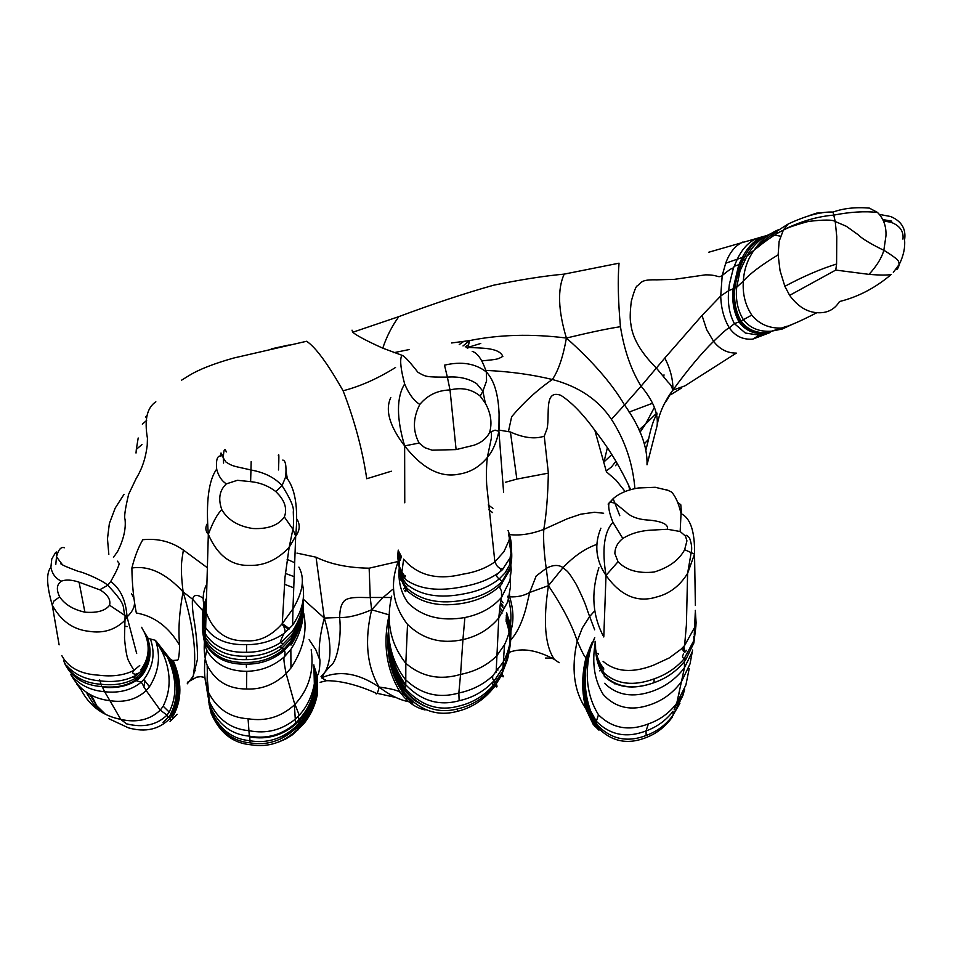 <?xml version="1.0" encoding="UTF-8"?>
<svg xmlns="http://www.w3.org/2000/svg" width="953" height="953" viewBox="0 0 953 953"><rect width="100%" height="100%" fill="white"/><g stroke="black" fill="none" stroke-linecap="round" stroke-linejoin="round"><path stroke-width="1.43" d="M869.005 274.369L835.745 270.068L789.632 295.37C797.566 306.211 806.655 311.976 816.912 312.667C826.93 313.418 834.459 309.701 839.486 301.541C858.129 296.943 875.378 287.913 891.234 274.476C887.541 275.274 880.143 275.25 869.005 274.369C876.772 265.935 881.716 257.894 883.848 250.246L885.956 235.891C886.409 226.302 883.574 218.475 877.451 212.412C864.633 211.042 850.147 211.923 833.994 215.08C817.329 216.474 800.472 221.406 783.437 229.864L788.179 224.003C806.345 215.533 821.295 211.554 833.053 212.066L835.221 221.501L836.77 236.713L836.591 264.017C820.485 269.02 803.248 276.453 784.855 286.305L780.042 270.652L778.136 254.832L779.137 241.288L783.437 229.864M619.784 515.704L613.148 498.669L610.718 501.766M684.635 549.714C679.096 560.078 668.923 567.511 654.151 572.026C638.284 573.706 626.252 570.275 618.032 561.734L614.876 553.633C614.935 547.713 617.58 542.662 622.809 538.469C631.089 533.323 641.024 530.523 652.602 530.071L667.457 529.26L680.168 531.524L685.469 536.086L686.934 540.875L684.635 549.714L694.534 554.122L687.601 573.384C679.763 585.952 669.435 593.814 656.605 596.995C637.438 603.023 620.57 595.816 606.013 575.398C601.808 549.524 604.107 531.834 612.934 522.315C609.312 513.262 608.026 506.877 609.062 503.148L613.148 498.669C619.402 493.261 627.813 489.699 638.367 487.984L655.235 487.293L668.422 490.45M278.502 469.948C279.05 457.369 278.991 452.532 278.324 455.427M223.598 463.075L223.288 457.964C223.705 449.292 224.705 447.291 226.302 451.96M284.351 516.967C278.347 525.413 267.817 529.26 252.771 528.51C238.214 526.259 227.91 520.016 221.858 509.772C217.963 498.991 219.464 490.354 226.337 483.886L237.404 480.3L250.615 481.658C259.907 482.54 268.305 485.851 275.822 491.569L279.491 495.477C285.423 502.696 287.044 509.867 284.351 516.967L292.905 529.237L295.68 536.17L289.152 547.379C277.43 559.804 264.243 565.808 249.603 565.415C231.245 565.927 217.487 555.563 208.326 534.323C205.848 501.957 208.636 480.229 216.676 469.15C215.878 459.751 217.344 455.379 221.072 456.034C220.405 451.436 221.144 452.067 223.288 457.964L225.944 462.014C233.175 466.756 233.664 465.898 250.949 469.996L251.175 461.586M55.774 564.617L56.501 556.838C58.383 549.583 61.004 546.557 64.375 547.761M109.571 605.226C105.33 610.813 97.111 613.124 84.9 612.171C73.262 609.598 64.852 604.512 59.682 596.923C56.12 589.562 56.703 584.308 61.433 581.127C65.96 579.412 71.844 579.769 79.075 582.188L100.172 589.978C107.784 594.708 110.929 599.794 109.571 605.226L127.035 616.901L124.926 620.332C115.075 629.993 103.019 633.638 88.748 631.279C72.964 629.552 60.789 620.784 52.212 604.976C46.566 585.356 46.125 572.801 50.89 567.309L51.772 559.03L55.536 552.573M146.655 420.392L142.342 424.192M145.487 417.045L147.072 415.639M499.229 430.113L510.427 431.995C523.673 437.951 534.955 439.345 544.258 436.164L547.177 428.421C549.845 413.411 543.984 389.408 560.757 395.281C571.502 402.178 582.867 413.864 594.851 430.327L599.211 436.224C610.837 451.555 621.332 469.364 630.695 489.663M835.745 270.068L836.591 264.017M891.794 221.156L882.895 219.583M904.576 242.062L904.576 239.977C906.267 228.982 901.621 221.167 890.626 216.522L879.512 214.425M606.311 470.937L611.492 466.958L615.924 461.276M615.567 465.707L617.21 463.468M640.059 432.185L645.622 424.002L639.01 429.958M131.407 593.648C136.696 601.414 135.243 609.17 127.035 616.901C125.963 600.545 120.519 588.751 110.703 581.509C115.944 572.384 118.768 566.368 119.208 563.449L117.422 561.162M123.973 494.404L115.17 508.14L109.369 523.495L107.475 538.802L108.833 554.36M271.2 348.881L289.176 344.962M202.894 610.873L192.458 599.139L183.095 591.896C179.295 611.826 178.128 629.611 179.605 645.264C179.307 656.164 178.437 661.132 176.996 660.155L173.196 660.465C182.071 681.347 182.094 699.788 173.279 715.763L172.267 716.751C181.094 700.288 181.058 681.478 172.136 660.31L170.122 659L156.518 641.595M314.18 666.433L315.872 672.592C318.314 692.319 313.346 709.306 300.957 723.553L296.478 728.354L279.944 739.278M424.025 705.959L414.067 700.157L405.204 691.259C393.315 674.438 387.728 654.699 388.443 632.03M598.127 729.248L595.494 726.007C583.975 706.125 581.187 682.777 587.119 655.974L587.441 655.652C581.544 682.646 584.415 706.292 596.054 726.591L596.423 726.055C584.725 705.768 581.842 682.134 587.751 655.164L587.965 654.651C581.997 681.395 584.844 704.72 596.495 724.625L596.423 726.055C610.194 741.22 626.538 745.139 645.467 737.801C656.236 733.858 665.206 726.948 672.353 717.061L671.734 717.931M681.192 696.309L679.775 700.181M143.832 631.327L147.131 636.997C152.313 650.649 150.634 663.467 142.08 675.463L138.447 679.024C128.893 685.993 116.909 688.709 102.483 687.173L104.604 691.723C119.292 693.343 131.514 690.151 141.27 682.134L143.82 679.501L149.466 686.732L146.19 690.591C136.482 699.49 124.402 702.861 109.94 700.681L104.604 691.723C90.392 690.496 79.075 684.778 70.665 674.581M303.471 601.641C303.59 616.091 299.456 629.826 291.058 642.846L284.256 650.565C273.273 659.762 260.634 664.277 246.351 664.122C227.648 664.706 214.127 658.201 205.812 644.621C201.702 634.591 201.655 623.5 205.657 611.361M464.48 603.011C440.238 607.478 421.143 603.404 407.205 590.765L407.038 588.299C421.107 600.783 440.346 604.643 464.754 599.902C480.372 596.995 492.82 590.848 502.1 581.461L510.367 566.952L510.058 569.584L500.79 585.154C491.522 594.148 479.419 600.092 464.48 603.011M653.305 682.944C633.114 690.008 616.77 687.816 604.297 676.368L604.452 675.725C617.175 687.637 633.709 689.96 654.044 682.67C666.897 678.179 677.404 670.638 685.552 660.048L693.76 643.251M89.653 694.249L96.241 705.28L105.128 714M163.046 722.35L170.992 714.643C179.605 698.418 179.319 679.87 170.122 659L157.042 642.417M207.266 673.414L206.992 690.341L209.767 705.423C217.868 724.268 231.055 734.513 249.329 736.133L249.71 736.895C266.697 739.957 282.04 735.716 295.752 724.173L299.754 720.039C312.286 706.03 317.278 688.948 314.716 668.803L314.216 666.624M66.817 665.754C74.846 674.748 86.104 679.811 100.577 680.93C115.242 682.598 127.476 680.454 137.303 674.521L141.211 671.15C149.621 660.06 151.098 647.885 145.642 634.638L143.427 630.695M205.931 604.464C201.357 616.4 201.19 627.372 205.431 637.39C213.782 650.47 227.457 656.76 246.47 656.224C259.585 656.248 271.391 652.591 281.897 645.229L291.666 635.27C299.218 623.881 303.173 611.695 303.519 598.687M398.902 551.584C397.103 562.949 399.402 572.3 405.787 579.662C419.523 589.43 438.773 591.73 463.539 586.583C477.644 583.951 489.354 579.376 498.669 572.848L502.267 569.858L510.046 557.981C512.452 549.393 511.785 540.244 508.068 530.511M170.051 721.457L176.805 714.643M169.193 712.094L167.025 715.084C156.804 725.054 143.295 727.973 126.523 723.839L120.769 719.396C136.767 722.97 149.931 719.884 160.247 710.152L163.189 706.197L169.193 712.094C177.425 695.571 176.746 677.035 167.156 656.51L162.141 651.626L155.565 640.356L148.156 638.391L144.582 632.589M139.722 665.48L133.873 670.4C124.14 675.343 112.347 676.928 98.493 675.165C80.445 674.116 68.211 667.588 61.802 655.593M102.841 712.796L93.739 704.315L86.973 693.724M278.55 742.053L285.65 739.04L292.44 734.799L303.804 723.72C310.618 715.322 315.145 705.554 317.373 694.403L317.182 675.832L314.168 666.35M313.871 664.86L314.335 683.766C312.048 696.214 307.021 706.709 299.254 715.238L295.442 719.05C281.766 730.165 266.316 734.048 249.102 730.689C230.709 729.116 217.415 719.289 209.219 701.194L207.683 690.711C216.009 708.258 229.459 717.609 248.066 718.753C265.565 721.647 281.004 717.037 294.382 704.946L295.537 723.208L299.087 719.551C311.869 705.434 316.968 688.09 314.383 667.529L315.05 670.209C317.528 691.306 312.072 709.115 298.694 723.625L295.859 726.579C282.076 738.992 266.721 743.697 249.781 740.707C231.615 739.016 218.475 728.449 210.399 709.032L208.362 700.086M246.767 671.293C261.039 671.019 273.63 666.135 284.542 656.641L290.856 649.386L290.939 668.005L286.15 673.628C274.619 684.54 261.408 689.662 246.529 688.995L246.767 671.293C228.446 671.269 215.152 664.36 206.872 650.542C203.227 641.572 202.751 631.625 205.419 620.701M206.777 584.106C202.417 592.444 202.048 601.426 205.669 611.028C212.96 631.577 226.397 641.5 246.005 640.773C259.216 641.798 271.307 636.08 282.279 623.619L292.964 608.812L292.595 625.228L284.149 633.388C273.166 640.881 260.657 644.633 246.624 644.669C227.362 645.145 213.686 639.451 205.574 627.598C201.548 618.854 201.738 609.289 206.17 598.877M208.659 699.085L208.898 701.527M210.184 709.08L211.137 712.606M510.01 619.986C512.392 635.353 510.069 649.47 503.041 662.335L492.784 675.796C483.397 684.492 472.08 690.222 458.846 693.01C438.702 698.752 420.869 694.249 405.335 679.489C392.398 662.478 386.942 642.167 388.991 618.557M399.259 567.714C397.973 581.294 400.963 593.088 408.241 603.118C422.417 616.805 441.299 621.606 464.885 617.532C480.3 614.411 492.522 607.669 501.552 597.328L509.95 580.46L511.237 569.823L510.153 556.85M509.188 540.017L503.934 551.68L494.869 561.865C486.018 568.167 475.273 572.276 462.646 574.206C437.606 580.365 418.141 575.6 404.239 559.887M501.04 599.949L503.124 602.844M501.945 613.506L499.491 610.265M388.419 631.422L388.169 633.137C386.31 656.522 391.647 677.011 404.191 694.594L412.732 703.159M403.75 588.942L406.812 586.286M504.149 668.029L508.604 652.734M508.831 651.399C510.677 640.678 509.724 630.505 505.972 620.903M678.822 694.32L679.155 693.474M673.175 715.06L673.009 711.319C665.885 720.504 656.891 727.032 646.027 730.915C626.74 738.361 610.182 735.156 596.352 721.278L590.765 711.319C584.141 693.141 583.379 673.95 588.466 653.746L590.693 648.243C584.296 673.89 586.893 696.071 598.472 714.798L596.352 721.278L596.733 724.447C610.599 739.183 627.074 742.852 646.17 735.466C657.046 731.547 666.052 724.745 673.175 715.06L682.944 695.38L684.707 689.09M604.619 683.301C616.913 695.416 632.911 698.037 652.602 691.163C665.539 686.494 676.165 678.667 684.457 667.708L692.212 651.947M694.356 627.896L684.588 645.574L681.121 649.148L669.304 657.904L653.46 665.218C632.411 673.318 615.614 672.02 603.07 661.322M592.158 642.358L586.047 657.594C581.556 675.415 581.58 692.724 586.143 709.544L593.266 724.518L598.937 730.177M685.004 660.286L684.933 657.868M684.457 652.209L683.575 646.861M352.038 330.167L352.717 332.263C356.994 335.766 367.012 341.067 382.772 348.167L402.214 355.374M395.543 367.477C377.745 378.591 360.27 386.358 343.092 390.778C354.516 420.249 362.402 449.578 366.75 478.74L391.338 471.211M629.766 489.937L628.658 485.315M187.384 682.3L196.747 677.13L200.678 676.678L204.883 677.44M183.095 591.896C179.914 564.486 181.856 561.293 183.369 550.036C171.373 541.626 157.864 538.183 142.819 539.72C138.388 547.189 134.742 556.612 131.883 568.012C148.918 565.379 165.989 573.349 183.095 591.896C193.65 626.895 197.009 655.033 193.173 676.296L190.1 680.204L191.744 679.465L193.173 676.296L197.485 659.25C197.783 644.049 194.805 624.858 194.638 623.619C192.756 613.172 192.029 605.024 192.458 599.139L193.816 596.399C195.937 594.648 199.058 595.291 203.18 598.317M398.08 561.508L369.145 568.191L370.24 597.471L371.634 609.765C364.344 640.428 366.834 666.195 379.091 687.053C377.745 693.462 376.423 695.356 375.125 692.724C356.851 684.742 340.686 680.728 326.593 680.692L321.542 677.869C339.28 670.019 358.459 673.08 379.091 687.053C390.551 695.833 401.344 700.872 411.482 702.158M392.481 589.562L382.808 597.71L371.634 609.765C358.781 615.245 348.119 617.818 339.637 617.496L324.282 618.056L316.051 557.195L296.967 553.109M391.266 597.495L370.24 597.471C365.988 598.139 347.166 595.339 343.485 601.998C341.103 604.619 339.816 609.789 339.637 617.496L339.637 617.496C341.948 639.463 336.409 663.312 330.25 666.004L324.973 672.163C331.835 659.976 331.608 641.941 324.282 618.056L303.507 599.401M603.642 513.25L594.541 512.261L580.734 514.191L567.261 518.777L543.794 529.391C543.21 539.898 544.02 552.871 546.224 568.333L548.44 585.678L529.701 592.444C523.888 595.792 517.205 597.245 509.652 596.804L509.51 594.1M596.971 544.33C585.106 548.499 573.801 556.266 563.044 567.631C558.577 564.533 552.966 564.772 546.224 568.357L536.158 576.005L529.701 592.444L525.711 609.265C522.018 622.523 517.193 632.566 511.273 639.38M509.51 652.221C522.041 647.599 537.004 650.006 554.396 659.44L559.161 662.716M511.046 630.278C513.965 620.57 513.5 609.42 509.652 596.804L509.081 596.161M599.592 670.841L600.986 670.555M602.082 670.304L603.737 669.876M548.44 585.678C562.389 606.477 571.991 624.93 577.22 641.024L582.39 627.848L589.645 616.531C585.952 607.073 586.941 606.072 576.482 584.82C566.94 568.917 567.357 571.848 563.056 567.619L548.44 585.678C542.96 621.189 544.949 645.777 554.396 659.44M59.11 644.847L52.212 604.976L53.999 600.902L59.682 596.923M187.312 683.801L190.1 680.204L187.336 683.444M127.035 616.901L136.672 653.496M52.212 604.976L51.474 602.439M321.542 677.869L324.973 672.175L321.006 676.654M206.027 602.379C201.452 613.839 201.274 624.382 205.467 634.019L208.326 534.323C213.115 521.648 217.618 513.464 221.858 509.772M282.779 460.085C285.578 460.394 286.555 465.957 285.709 476.774C295.168 487.4 298.492 507.199 295.68 536.17L292.964 608.812C303.006 591.98 304.984 578.078 298.897 567.095M287.496 479.311L286.162 472.14M324.282 618.056C319.589 636.306 318.159 650.434 319.97 660.429C319.827 668.863 318.898 674.009 317.182 675.832L315.467 671.603C317.933 691.628 312.941 708.865 300.529 723.351L298.694 723.625L300.362 718.931L299.087 719.551L298.122 716.453M208.326 534.323C205.348 530.952 205.074 527.307 207.516 523.376M297.098 519.29C300.314 525.008 299.838 530.63 295.68 536.17M480.169 396.055L485.375 403.262C490.902 413.399 492.32 423.108 489.604 432.376L489.497 432.65C486.626 438.368 481.503 442.549 474.153 445.182L456.106 449.602L432.162 450.185L424.752 447.66L419.141 443.062C412.637 430.959 412.863 418.081 419.82 404.441C427.54 395.126 437.594 390.301 450.019 389.956C461.681 387.121 471.723 389.158 480.169 396.055L482.897 391.183L476.714 383.702C468.733 378.496 458.953 376.304 447.362 377.114L444.503 365.166C461.443 361.163 475.368 363.427 486.304 371.944C496.191 382.308 500.385 402.095 498.907 431.292C496.501 442.526 492.641 451.257 487.317 457.488C479.764 466.684 470.603 472.188 459.846 473.975C441.025 478.251 422.62 468.888 404.632 445.885L419.141 443.062M489.604 432.376L495.06 430.137L498.907 431.292L503.613 492.344M404.763 502.803L404.632 445.885C396.412 417.986 396.424 397.341 404.656 383.976C400.903 369.943 399.819 360.734 401.404 356.362L402.083 355.517C403.81 355.421 409.075 360.984 417.867 372.23C425.681 376.745 425.586 377.174 447.362 377.114L450.019 389.956L456.106 449.602M501.23 675.939C503.863 677.404 504.208 676.987 502.255 674.7L502.005 674.414M497.966 670.054L496.561 668.303M509.652 596.804L508.533 598.448M379.091 687.053C391.385 688.674 398.509 690.544 400.474 692.652L404.191 694.594L405.061 693.724C392.862 676.261 387.311 655.926 388.395 632.709M472.211 351.359C477.644 353.027 482.349 359.889 486.304 371.944L486.578 380.902L482.897 391.183L485.363 403.238M404.632 445.885C389.539 426.217 384.929 410.088 390.801 397.508M499.11 411.982L498.907 431.292M371.634 609.765L388.895 614.792M685.469 536.086C685.755 534.514 687.137 535.217 689.615 538.207C691.699 543.96 692.2 548.821 691.139 552.788L687.601 573.396L686.398 625.025L684.588 645.574M598.877 567.714C590.836 592.802 592.468 615.888 603.785 636.973L606.013 575.398L618.032 561.734M666.052 489.532L671.543 491.998C675.57 496.322 678.739 503.541 681.026 513.655C690.437 517.967 694.94 531.464 694.534 554.122L695.38 605.477M606.013 575.398C595.78 560.328 594.076 544.592 600.89 528.188M352.717 332.263L398.819 316.634C391.969 326.129 386.608 336.635 382.772 348.167M793.122 323.96L782.377 328.976L771.442 331.215C759.434 331.989 750.094 328.166 743.411 319.743C737.693 310.416 735.454 299.576 736.705 287.234L740.052 270.735L747.247 255.511C753.251 245.219 760.875 238.047 770.131 233.985M784.986 326.903L764.735 333.49C753.632 334.253 745.067 330.381 739.016 321.876C733.834 312.417 731.856 301.41 733.083 288.842L738.706 265.077L742.339 257.453C747.605 247.161 754.407 240.227 762.745 236.654L756.908 238.381C748.915 241.764 742.423 248.602 737.419 258.894L733.357 268.246L729.367 284.339L728.676 290.665C727.496 303.292 729.414 314.276 734.406 323.639L745.365 333.05L759.279 335.146L774.682 330.226M773.991 232.985L778.661 232.651M467.768 348.298L469.555 340.602C499.455 334.539 531.738 333.693 566.404 338.041C563.068 356.934 558.387 370.741 552.347 379.497C537.659 389.598 524.09 402.011 511.642 416.723L508.437 431.542M566.404 338.041C590.586 332.228 608.598 328.451 620.439 326.712C624.275 350.418 631.16 370.24 641.095 386.156L624.525 404.954C611.945 383.618 592.575 361.318 566.404 338.041C558.124 310.392 557.386 289.081 564.188 274.119C544.258 275.929 520.767 279.622 493.714 285.185C465.004 293.25 433.377 303.733 398.819 316.634M463.015 345.951L469.555 340.602L451.579 342.973M409.051 349.584L393.732 352.717M646.074 449.387L648.576 439.214L644.526 443.621M485.923 370.395C509.831 371.503 531.965 374.541 552.347 379.497C578.757 386.525 598.436 399.795 611.397 419.284L624.525 404.954C640.118 426.849 647.611 446.802 647.016 464.802L657.093 425.693C658.821 414.198 663.955 402.476 672.508 390.539L663.788 404.668M656.855 412.983L645.622 424.002L654.425 407.336M657.093 425.693C658.523 413.805 653.186 400.629 641.095 386.156L664.825 358.018C670.495 369.276 673.187 379.973 672.878 390.111L684.79 385.941L736.324 353.098C727.234 353.158 719.646 349.239 713.583 341.341C722.85 332.323 728.104 327.832 729.355 327.88L734.406 323.639L739.016 321.876M902.956 239.155C903.837 231.257 899.846 225.623 890.972 222.252L883.514 220.989M821.295 212.984L816.792 213.079L809.633 215.461M672.878 390.111C688.09 369.264 701.658 353.003 713.583 341.341L706.709 329.738L702.027 315.479L664.825 358.018M833.053 212.066C843.393 208.314 855.484 206.98 869.315 208.088L877.451 212.412M343.092 390.778C327.665 363.581 315.503 347.083 306.616 341.269L233.664 358.042C213.722 363.677 198.891 369.49 189.171 375.494L181.475 380.247M510.427 431.995L516.836 479.097L505.4 482.278M510.463 534.693C520.707 535.681 531.822 533.918 543.794 529.391C546.319 515.204 547.832 496.453 548.356 473.141L544.258 436.164M548.356 473.141L516.836 479.097M789.632 295.37L784.855 286.305M91.405 695.142L96.992 706.209M90.058 695.166L89.725 694.284M87.998 693.319L88.7 695.094M127.214 626.586L124.509 626.121M171.004 659.774C180.034 680.93 180.177 699.788 171.421 716.346L169.991 718.348C159.318 729.438 145.475 732.607 128.464 727.854L108.725 718.657M170.289 714.726C178.866 698.084 178.497 679.298 169.193 658.368L158.007 644.073M210.696 710.831C218.821 730.475 231.96 741.148 250.127 742.875L250.413 742.911M314.204 666.552L316.325 673.974C318.731 693.689 313.751 710.735 301.398 725.102L296.8 730.105C283.101 742.685 267.853 747.593 251.056 744.817C232.854 743.221 219.571 732.75 211.209 713.392L209.041 704.088M207.349 679.191L209.589 704.327M207.623 693.474L207.444 683.885M249.71 736.895L250.127 742.875C267.007 745.734 282.338 740.826 296.121 728.14L300.529 723.351L301.398 725.102L303.495 724.113M288.866 629.385L281.659 624.358M289.462 628.777L282.291 623.607C285.197 628.992 285.805 632.244 284.149 633.388C280.79 639.642 279.848 642.56 281.302 642.155L292.011 631.803C299.885 620.141 303.745 607.8 303.566 594.803M388.502 633.245C388.431 655.426 394.125 674.664 405.609 690.961C421 708.103 438.547 714.023 458.238 708.734C472.926 705.303 485.208 697.298 495.095 684.719L493.654 684.957C484.053 695.952 472.366 703.016 458.584 706.149C438.809 711.51 421.19 705.78 405.74 688.959C394.947 673.926 389.217 655.914 388.562 634.924M457.5 708.901L457.321 711.355C437.737 716.68 420.309 710.807 405.061 693.724M388.526 633.638C389.289 654.127 394.971 671.555 405.597 685.91L405.609 690.961M388.657 635.389C389.968 654.854 395.674 671.341 405.775 684.826C421.357 700.931 439.154 706.221 459.143 700.717C473.415 697.608 485.351 690.591 494.976 679.668L502.922 667.719C512.035 650.029 513.226 631.613 506.496 612.481M407.134 590.05L405.18 591.682M407.062 588.644L404.632 590.705M508.259 656.665L501.433 675.546L494.166 687.101C484.172 699.752 471.89 707.841 457.321 711.355L456.797 711.474M502.898 607.454L500.337 603.892M503.017 606.013L500.563 602.558M502.541 668.553C511.666 651.042 512.952 632.863 506.4 614.006M506.305 615.483L510.629 637.39M510.415 643.132L508.795 653.818L504.971 666.028L502.398 671.698L493.654 684.957C491.879 684.552 492.451 682.693 495.357 679.382M594.35 638.462L588.204 654.473C582.2 681.24 585.035 704.565 596.733 724.447M593.445 640.487L588.466 653.746M680.025 698.323L676.713 705.875M64.685 663.467C71.773 677.666 84.126 685.374 101.733 686.577L102.483 687.173M99.708 679.858L101.042 684.254C83.209 683.11 70.844 675.546 63.946 661.573L63.589 660.441M140.77 669.995C149.025 658.749 150.36 646.503 144.785 633.221L146.023 635.437C151.384 648.957 149.835 661.549 141.389 673.211L135.409 678.286C125.856 683.789 114.408 685.779 101.042 684.254L101.733 686.577C116.909 688.304 129.358 685.278 139.078 677.5L141.699 674.807C150.193 662.788 151.801 649.946 146.536 636.27M127.047 616.639L124.605 615.4M141.699 674.807L141.211 671.15M205.741 609.17C201.452 621.475 201.393 632.732 205.562 642.953C213.877 656.557 227.445 663.05 246.267 662.442C260.55 662.609 273.189 658.106 284.197 648.945L291.153 641.059C299.278 628.48 303.388 615.114 303.471 600.974M246.351 664.122L246.41 667.303M246.47 656.224L246.315 659.631C227.386 660.203 213.758 653.77 205.431 640.321C201.202 630.088 201.345 618.854 205.848 606.62M294.132 576.66L285.376 573.42M303.483 600.176C303.161 613.708 299.135 626.407 291.38 638.296L291.666 635.27M511.606 548.356L509.426 565.32L505.245 572.67L499.217 578.959C490.033 586.25 478.43 591.182 464.397 593.767C439.798 598.77 420.511 595.565 406.514 584.165C399.712 575.707 397.377 565.248 399.498 552.811M398.259 550.119C396.853 560.924 399.247 569.823 405.442 576.827M492.939 508.342L488.234 504.947M508.497 534.168L511.499 547.165M595.113 641.262C594.886 652.936 597.734 662.323 603.678 669.411M696.024 624.751L693.975 640.38L683.932 659.083C675.939 668.136 665.992 674.736 654.092 678.881C633.59 686.351 616.96 684.433 604.226 673.128C598.115 665.361 595.16 655.342 595.375 643.084M595.149 641.524C595.125 652.614 597.984 661.561 603.702 668.351M694.249 634.793L695.261 612.672M695.213 614.149L695.833 619.617M693.975 640.38L693.784 636.628M694.225 635.174L696.119 623.012L695.309 610.385M90.845 694.868L91.107 695.535M173.196 660.465L172.136 660.31M210.399 709.092L209.088 703.088M208.719 700.729L208.362 697.62M207.718 691.294L208.052 696.953M208.481 700.598L210.565 710.414M248.066 718.753L249.329 736.133C266.387 739.337 281.802 735.025 295.537 723.208M499.825 607.466L502.684 611.409M594.97 726.567C583.558 706.9 580.83 683.623 586.786 656.724L594.755 637.593L590.693 648.243M594.624 637.879L587.751 655.164M585.309 707.853C573.837 690.27 571.145 667.993 577.22 641.024C582.14 652.376 585.082 657.892 586.047 657.594L590.896 645.05M679.906 703.326L672.544 715.929M506.15 617.985L509.784 631.934L509.76 646.658M509.438 649.124L502.398 671.889M502.243 673.152L507.532 659.381L510.236 644.538M510.427 641.214L509.629 628.754L506.21 616.948M506.067 619.247L509.331 630.6L510.093 642.608M683.861 646.396L684.969 652.043M143.76 631.208L148.156 638.391M137.303 674.521L133.694 677.178L135.409 678.286L139.078 677.5L138.578 678.917M205.467 634.019C213.734 646.718 227.422 652.805 246.517 652.281C259.299 652.293 270.902 648.91 281.314 642.155L282.719 644.597M206.158 646.694C202.167 636.842 201.976 626.026 205.562 614.244M291.153 641.059L291.38 638.296L281.516 648.54C271.045 655.998 259.311 659.702 246.315 659.631M407.205 590.765C399.76 580.52 397.496 568.417 400.415 554.491M400.034 553.812C397.508 567.226 399.843 578.721 407.038 588.299M492.606 512.583L488.722 509.712M498.669 572.848L497.347 574.254C495.858 575.255 496.477 576.815 499.217 578.959L502.1 581.461L502.028 583.832M303.495 603.487C303.65 617.937 299.48 631.803 290.987 645.086M509.569 543.532L511.535 556.874L510.058 569.584M510.367 566.952C512.583 558.065 512.154 548.737 509.069 538.981M595.518 643.871L595.613 649.624M595.661 650.411C596.328 660.62 599.258 669.066 604.452 675.725L604.226 673.128M683.611 653.901L682.479 655.986L682.717 657.522L685.719 659.833M694.999 619.033L695.464 628.218M695.428 629.885L693.987 641.083M693.867 642.834L695.881 626.466M695.809 623.786L695.13 616.472M205.562 642.953L205.431 640.321M654.092 678.881L654.044 682.67M131.883 568.012C132.086 583.891 133.563 598.889 136.327 612.993C154.207 616.091 168.633 626.836 179.605 645.264M163.189 706.197C171.433 689.46 171.087 671.269 162.141 651.626M80.266 687.661L81.339 690.234C89.808 706.113 102.948 715.846 120.769 719.396L109.94 700.681C92.846 698.74 80.064 690.46 71.594 675.856M155.565 640.356C160.902 656.343 158.865 671.794 149.466 686.732M143.82 679.501C153.099 667.017 155.375 653.722 150.645 639.642M301.279 716.93L298.599 719.539M300.159 723.78L301.005 720.909M294.691 562.711L287.139 559.34M293.703 587.787L284.399 584.225M309.117 639.713L315.788 649.672L319.97 660.429M294.382 704.946L294.906 704.398C308.843 689.329 314.276 671.091 311.19 649.684M302.256 583.272C305.591 596.828 302.363 610.813 292.595 625.228M206.789 649.684C203.489 664.837 203.787 678.512 207.683 690.711L207.182 665.325C203.93 656.248 203.358 646.11 205.443 634.901M246.529 688.995C228.315 688.983 215.199 681.097 207.182 665.325M303.721 613.22C307.485 631.315 303.233 649.589 290.939 668.005M290.856 649.386C299.742 635.556 303.959 621.273 303.507 606.525M502.255 674.7L501.528 676.082M459.143 700.717L458.846 693.01L460.561 674.414C475.237 671.484 487.328 665.254 496.847 655.735L504.566 644.609L502.922 667.719M510.236 574.385L510.427 586.905L508.366 599.056L507.151 602.892L498.776 617.949C489.473 629.147 477.524 636.354 462.932 639.606L464.885 617.532M504.566 644.609C511.844 629.564 512.893 613.446 507.723 596.256M391.683 596.173C385.786 621.523 390.504 643.918 405.823 663.348L405.775 684.826M407.527 624.418L405.823 663.348C421.691 676.821 439.941 680.502 460.561 674.414L462.932 639.606C441.37 644.323 422.906 639.26 407.527 624.418C393.422 606.013 389.944 586.107 397.103 564.688L398.259 560.96M425.098 709.949C415.568 707.805 407.36 702.051 400.474 692.652C386.501 669.947 382.653 644.359 388.907 615.888M401.404 556.087L400.403 560.114M405.263 575.767L400.868 580.174M646.17 735.466L646.027 730.915L648.374 723.911C659.881 719.884 669.34 713.023 676.737 703.302L685.91 684.957L689.198 668.577M692.593 650.017L690.043 663.872L681.574 681.455C673.533 692.414 663.383 700.074 651.125 704.41C631.708 711.45 615.745 708.139 603.213 694.475C594.541 680.43 591.849 663.467 595.125 643.573M598.472 714.798C612.231 728.39 628.861 731.427 648.374 723.911M594.672 629.814L589.645 616.531L594.684 610.897M625.12 491.522L616.091 480.217L606.442 471.83L594.851 430.327M320.113 682.3L326.593 680.692M376.935 693.272L395.888 697.477M405.299 698.549L407.753 698.704M545.438 658.058L552.204 658.106M596.149 653.996L597.888 653.413L598.567 654.139M369.145 568.191C348 567.857 330.31 564.2 316.051 557.195M207.385 567.774L183.369 550.036M194.341 670.162L195.615 670.805M296.8 730.105L297.622 730.451M211.435 714.047L211.209 713.392M209.767 705.423L209.219 701.194M683.039 692.509L682.944 695.38M144.785 633.221L141.616 627.3M246.517 652.281L246.624 644.669M141.985 444.503L136.327 449.399L136.017 453.032M138.185 437.999L136.327 449.399M84.9 612.171L79.075 582.188M110.703 581.509L107.772 585.285L99.791 589.74M61.433 581.127C55.774 578.709 52.26 574.099 50.89 567.309M144.88 680.668L143.879 687.042M81.339 690.234L76.8 684.051M285.709 476.774L282.064 485.661L275.822 491.569M250.615 481.658L250.949 469.996C264.315 472.354 274.69 477.572 282.064 485.661C290.498 498.895 294.239 507.627 293.286 511.868C293.691 521.303 293.56 527.104 292.905 529.237M226.337 483.886C221.644 480.848 218.416 475.928 216.676 469.15M419.82 404.441C413.781 400.617 408.73 393.803 404.656 383.976M500.956 571.038L500.766 568.679M681.026 513.655L680.168 531.524M622.809 538.469L612.934 522.315M614.59 683.337L614.935 683.992M677.726 502.374L680.776 504.745L681.598 514.048M480.753 343.449L468.185 347.333M467.971 347.404L466.827 347.762M766.272 333.014C755.05 333.776 746.39 329.893 740.278 321.375C735.037 311.905 733.036 300.898 734.275 288.342L740.898 262.587L743.685 257.06M765.712 235.677C757.051 239.417 749.963 246.482 744.46 256.833L737.574 273.142L734.882 288.068C733.643 300.576 735.692 311.56 741.041 320.994C747.259 329.5 756.074 333.371 767.463 332.609L786.88 326.26M782.782 327.629L759.279 335.146L752.739 339.125C742.911 339.876 735.108 336.123 729.355 327.88C723.982 319.005 721.099 308.379 720.718 295.978L722.207 275.524L725.71 263.207L742.339 257.453M780.507 236.189L771.823 234.617M762.745 236.654L763.853 236.332M770.334 235.76L772.871 236.141M744.46 256.833L746.878 256.119L753.93 250.377C747.521 259.478 743.995 269.723 743.328 281.111L736.705 287.234L734.275 288.342M734.072 266.34L739.897 264.326L742.387 260.026L745.067 259.276M893.318 272.355L899.406 264.148C897.25 261.241 903.063 262.218 883.848 250.246L883.848 250.246C882.788 249.877 863.668 240.632 858.379 234.891L846.359 226.302L835.221 221.501C832.827 219.631 823.892 219.607 808.406 221.43C794.969 225.099 786.559 228.041 783.199 230.269C775.575 233.485 761.447 244.147 757.897 247.172L747.247 255.511M733.083 288.842L728.676 290.665L720.718 295.978L702.027 315.479M756.908 238.381L708.77 252.223M741.041 320.994L751.762 315.086C759.136 324.08 769.011 328.416 781.389 328.082L767.463 332.609M778.136 254.832C761.173 265.172 749.57 273.928 743.328 281.111C742.447 293.822 745.258 305.151 751.762 315.086M771.37 331.239L769.464 332.728M769.297 332.847L752.739 339.125M778.97 229.506C769.095 233.616 760.863 240.418 754.276 249.9C760.911 242.467 772.216 233.842 788.179 224.003M725.71 263.207C729.521 252.533 735.287 245.445 743.03 241.943M611.397 419.284C624.942 440.155 632.78 463.265 634.912 488.639M611.814 454.581L604.476 461.466M629.063 412.089L652.174 403.381M663.717 376.983L664.003 374.851M620.439 326.712C618.128 300.779 617.663 279.61 619.033 263.183L564.188 274.119M607.371 447.791L604.297 460.68M666.016 401.582L672.508 390.539C672.568 387.788 671.115 385.012 668.113 382.213L656.331 368.013C640.773 352.443 632.28 337.731 630.85 323.877C629.862 319.541 630.016 311.976 631.327 301.172C634.233 290.641 636.282 285.531 637.474 285.829C641.786 281.766 641.988 279.491 656.855 279.848L674.39 279.348L705.518 274.845C718.812 274.762 717.68 278.455 722.207 275.524C729.057 269.878 732.774 267.459 733.357 268.246M681.574 387.966L670.841 394.673M895.88 269.389C897.011 270.152 898.191 268.401 899.406 264.148C903.539 255.583 905.267 247.53 904.576 239.977M750.785 253.129L748.689 253.248M816.912 312.667C799.972 321.411 788.131 326.545 781.389 328.082M667.457 529.26C668.506 524.674 662.776 521.648 650.268 520.195C639.296 519.802 631.22 517.086 626.038 512.071L615.269 503.255L609.908 502.04L608.121 504.113M134.135 670.245C133.527 666.004 135.624 675.046 128.107 659.798C126.594 655.831 125.391 648.552 124.509 637.986L125.093 615.709C121.674 606.084 128.321 607.013 107.772 585.285C103.71 581.127 84.769 572.539 78.063 571.288C66.496 566.975 61.171 564.617 62.076 564.236L56.501 556.838L56.298 551.966M177.222 714.297L172.981 718.264L172.219 717.204M170.432 719.241L169.479 716.704L168.3 717.454L167.025 715.084L160.247 710.152L146.19 690.591L141.27 682.134L136.553 680.823L138.447 679.024M284.482 650.363L284.197 648.945L281.516 648.54L280.516 646.658L281.897 645.229M284.673 656.522L285.042 652.15L284.256 650.565M496.132 672.27L498.776 617.949C500.766 597.65 500.801 602.439 501.552 597.328L501.457 590.92L499.741 587.56L500.79 585.154M684.468 667.696L684.385 661.596M492.784 675.796C492.32 679.31 493.058 680.597 494.976 679.668L496.299 678.167M133.873 670.4C131.99 672.639 132.562 673.926 135.588 674.247L139.174 672.878L137.53 674.355M495.298 561.52C495.691 564.688 497.454 567.071 500.599 568.691L503.482 568.393L502.267 569.858M683.682 646.575C682.443 650.315 682.944 652.102 685.171 651.923L686.565 650.339M299.254 715.238L294.096 702.027L286.15 673.628C283.851 662.406 283.315 656.748 284.542 656.641M496.382 684.063C497.549 687.089 497.085 687.744 494.976 686.029M489.497 432.65L490.295 431.959C491.391 431.638 491.712 433.829 491.283 438.535L487.317 457.488C485.804 471.175 486.673 484.005 486.685 484.803L494.869 561.865M684.457 667.708L676.737 703.302L674.152 709.782M155.863 401.821C147.048 407.598 144.237 419.761 147.441 438.309L147.227 445.277C145.761 457.809 142.104 468.828 136.255 478.323L128.619 494.309C125.2 508.747 123.997 517.062 125.034 519.254C126.082 528.712 123.64 539.386 117.707 551.275L113.467 557.41M61.099 564.176L60.73 563.104M292.905 529.249L289.152 547.379L284.995 577.304L282.279 623.619M495.286 682.932L493.809 681.443M401.356 356.41L402.083 355.517M400.832 580.008L403.631 559.149M481.908 360.877C498.884 359.186 497.299 359.341 502.839 356.362C498.788 346.928 479.216 348.393 467.983 347.333M648.576 439.214C651.197 426.706 654.056 418.272 657.141 413.924M760.697 334.991L761.542 334.455M463.873 341.341L459.227 344.593M468.566 344.724L465.207 346.928"/></g></svg>
